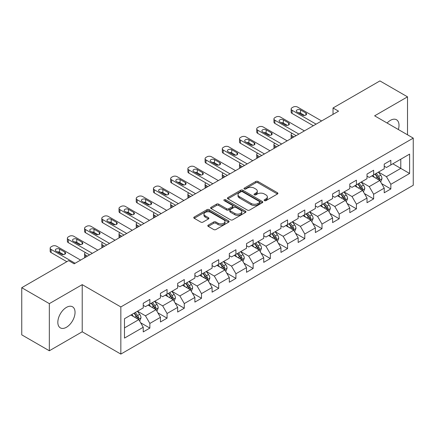 <?xml version="1.0" encoding="UTF-8"?>
<svg xmlns="http://www.w3.org/2000/svg" width="435" height="435" viewBox="0 0 435 435"><rect width="100%" height="100%" fill="white"/><g stroke="black" fill="none" stroke-linecap="round" stroke-linejoin="round"><path stroke-width="0.65" d="M264.426 200.638A1.071 0.62 0 0 0 265.943 200.638L277.454 193.994A1.533 0.886 0 0 0 277.9 193.368A1.533 0.886 0 0 0 277.454 192.743L257.955 181.487A1.533 0.886 0 0 0 255.791 181.487L244.28 188.132A1.071 0.62 0 0 0 243.97 188.567A1.071 0.62 0 0 0 244.28 189.007A1.071 0.62 0 0 0 245.797 189.007L247.287 188.143A4.899 2.827 0 0 1 254.219 188.143L255.845 189.084A4.899 2.827 0 0 1 257.281 191.085A4.899 2.827 0 0 1 255.845 193.086L254.355 193.945A1.071 0.62 0 0 0 254.04 194.385A1.071 0.62 0 0 0 254.355 194.82A1.071 0.62 0 0 0 255.872 194.82L257.362 193.961A4.899 2.827 0 0 1 264.29 193.961L265.916 194.896A4.899 2.827 0 0 1 267.351 196.897A4.899 2.827 0 0 1 265.916 198.898L264.426 199.763A1.071 0.62 0 0 0 264.116 200.198A1.071 0.62 0 0 0 264.426 200.638L264.426 199.763M66.441 327.267A12.175 7.025 120 0 0 74.39 316.539A12.175 7.025 120 0 0 72.525 306.789A12.175 7.025 120 0 0 66.441 307.387A12.175 7.025 120 0 0 58.486 318.115A12.175 7.025 120 0 0 60.351 327.87A12.175 7.025 120 0 0 66.441 327.267M398.351 129.521A12.175 7.025 120 0 0 396.497 119.745A12.175 7.025 120 0 0 390.407 120.348A12.175 7.025 120 0 0 387.101 123.023M208.24 225.134A1.533 0.886 0 0 0 207.794 225.76A1.533 0.886 0 0 0 208.24 226.385L213.71 229.544A1.533 0.886 0 0 0 215.88 229.544L228.658 222.16A1.533 0.886 0 0 0 229.109 221.535A1.533 0.886 0 0 0 228.658 220.909L209.164 209.654A1.533 0.886 0 0 0 206.995 209.654L194.217 217.032A1.533 0.886 0 0 0 193.765 217.658A1.533 0.886 0 0 0 194.217 218.283L200.823 222.1A1.533 0.886 0 0 0 202.987 222.1L208.457 218.941A1.533 0.886 0 0 0 208.909 218.316A1.533 0.886 0 0 0 208.457 217.69L205.184 215.798A4.1 2.365 0 0 1 203.982 214.129A4.1 2.365 0 0 1 206.511 211.943A4.1 2.365 0 0 1 210.975 212.454L223.813 219.865A4.1 2.365 0 0 1 225.009 221.535A4.1 2.365 0 0 1 222.481 223.72A4.1 2.365 0 0 1 218.017 223.209L215.88 221.975A1.533 0.886 0 0 0 213.71 221.975L208.24 225.134L208.24 226.385M82.22 284.648L49.334 303.63L21.75 287.704L21.75 334.847L49.334 350.773L82.22 331.791L120.838 354.085L120.838 306.941L82.22 284.648L82.22 331.791M407.513 134.806L407.513 96.842L374.627 115.824L413.25 138.123L120.838 306.941M407.513 96.842L379.924 80.915L333.031 107.989L333.031 114.361M21.75 287.704L68.648 260.63L74.162 263.817L338.55 111.175L333.031 107.989M247.395 210.094A1.533 0.886 0 0 0 249.559 210.094L262.343 202.715A1.533 0.886 0 0 0 262.789 202.09A1.533 0.886 0 0 0 262.343 201.465L242.844 190.209A1.533 0.886 0 0 0 240.68 190.209L227.902 197.588A1.533 0.886 0 0 0 227.451 198.213A1.533 0.886 0 0 0 227.902 198.838L247.395 210.094M224.59 200.867A1.071 0.62 0 0 1 225.678 201.019L225.678 199.747L245.498 211.187A1.533 0.886 0 0 1 245.949 211.812A1.533 0.886 0 0 1 245.498 212.438L232.72 219.816A1.533 0.886 0 0 1 230.555 219.816L211.057 208.561L211.057 207.31A1.533 0.886 0 0 0 210.611 207.935A1.533 0.886 0 0 0 211.057 208.561M211.057 207.31L216.527 204.151A1.533 0.886 0 0 1 218.691 204.151L226.602 208.718A1.533 0.886 0 0 0 228.767 208.718L232.393 206.625A1.533 0.886 0 0 0 232.845 206A1.533 0.886 0 0 0 232.393 205.374L224.161 200.622A1.071 0.62 0 0 1 223.851 200.182A1.071 0.62 0 0 1 224.509 199.611A1.071 0.62 0 0 1 225.678 199.747M120.838 354.085L413.25 185.267L413.25 138.123M140.646 322.775L149.857 328.093L149.857 323.444L160.45 317.327L160.45 321.976L167.073 318.159L167.073 313.504L177.665 307.387L177.665 312.042L184.288 308.219L184.288 303.57L194.88 297.453L194.88 302.102L201.497 298.279L201.497 293.63L212.095 287.513L212.095 292.162L218.713 288.34L218.713 283.691L229.305 277.573L229.305 282.228L235.928 278.405L235.928 273.751L246.52 267.639L246.52 272.288L253.143 268.466L253.143 263.817L263.735 257.699L263.735 262.349L270.352 258.526L270.352 253.877L280.95 247.76L280.95 252.409L287.568 248.592L287.568 243.937L298.16 237.82L298.16 242.474L304.783 238.652L304.783 234.003L315.375 227.886L315.375 232.535L321.998 228.712L321.998 224.063L332.59 217.946L332.59 222.595L339.208 218.772L339.208 214.123L349.8 208.006L349.8 212.661L356.423 208.838L356.423 204.184L367.015 198.072L367.015 202.721L373.638 198.898L373.638 194.249L384.23 188.132L384.23 192.781L390.847 188.959L390.847 184.309L409.607 173.478L409.607 154.11L400.782 159.21L400.782 168.383L409.607 173.478M149.857 328.093L143.24 331.916L143.24 327.267L124.481 338.098L124.481 318.73L143.24 307.898L143.24 303.249L149.857 299.427L149.857 304.076L160.45 297.959L160.45 293.31L167.073 289.487L167.073 294.136L177.665 288.024L177.665 283.37L184.288 279.547L184.288 284.202L194.88 278.085L194.88 273.436L201.497 269.613L201.497 274.262L212.095 268.145L212.095 263.496L218.713 259.673L218.713 264.322L229.305 258.211L229.305 253.556L235.928 249.733L235.928 254.388L246.52 248.271L246.52 243.622L253.143 239.799L253.143 244.448L263.735 238.331L263.735 233.682L270.352 229.859L270.352 234.508L280.95 228.391L280.95 223.742L287.568 219.92L287.568 224.569L298.16 218.457L298.16 213.802L304.783 209.98L304.783 214.634L315.375 208.517L315.375 203.868L321.998 200.046L321.998 204.695L332.59 198.577L332.59 193.928L339.208 190.106L339.208 194.755L349.8 188.643L349.8 183.989L356.423 180.166L356.423 184.821L367.015 178.703L367.015 174.054L373.638 170.232L373.638 174.881L384.23 168.764L384.23 164.115L390.847 160.292L390.847 164.941L409.607 154.11M148.096 305.098L156.04 309.682L145.448 315.799L137.498 311.21M143.24 305.354L145.448 306.626L149.857 304.076M145.448 315.799L149.857 323.444M156.04 309.682L160.45 317.327M165.305 295.158L173.25 299.748L162.657 305.859L154.713 301.276M160.45 295.414L162.657 296.686L167.073 294.136M162.657 305.859L167.073 313.504M173.25 299.748L177.665 307.387M182.521 285.219L190.465 289.808L179.873 295.925L171.928 291.336M177.665 285.474L179.873 286.747L184.288 284.202M179.873 295.925L184.288 303.57M190.465 289.808L194.88 297.453M199.736 275.284L207.68 279.868L197.088 285.985L189.143 281.396M194.88 275.534L197.088 276.812L201.497 274.262M197.088 285.985L201.497 293.63M207.68 279.868L212.095 287.513M216.951 265.345L224.895 269.928L214.297 276.046L206.353 271.462M212.095 265.6L214.297 266.873L218.713 264.322M214.297 276.046L218.713 283.691M224.895 269.928L229.305 277.573M234.16 255.405L242.105 259.994L231.512 266.106L223.568 261.522M229.305 255.66L231.512 256.933L235.928 254.388M231.512 266.106L235.928 273.751M242.105 259.994L246.52 267.639M251.376 245.465L259.32 250.054L248.728 256.171L240.783 251.582M246.52 245.721L248.728 246.998L253.143 244.448M248.728 256.171L253.143 263.817M259.32 250.054L263.735 257.699M268.591 235.531L276.535 240.115L265.943 246.232L257.998 241.642M263.735 235.786L265.943 237.059L270.352 234.508M265.943 246.232L270.352 253.877M276.535 240.115L280.95 247.76M285.8 225.591L293.75 230.18L283.152 236.292L275.208 231.708M280.95 225.847L283.152 227.119L287.568 224.569M283.152 236.292L287.568 243.937M293.75 230.18L298.16 237.82M303.016 215.651L310.96 220.24L300.367 226.358L292.423 221.768M298.16 215.907L300.367 217.179L304.783 214.634M300.367 226.358L304.783 234.003M310.96 220.24L315.375 227.886M320.231 205.717L328.175 210.301L317.583 216.418L309.638 211.829M315.375 205.967L317.583 207.245L321.998 204.695M317.583 216.418L321.998 224.063M328.175 210.301L332.59 217.946M337.446 195.777L345.39 200.361L334.798 206.478L326.848 201.894M332.59 196.033L334.798 197.305L339.208 194.755M334.798 206.478L339.208 214.123M345.39 200.361L349.8 208.006M354.655 185.837L362.6 190.427L352.007 196.538L344.063 191.955M349.8 186.093L352.007 187.365L356.423 184.821M352.007 196.538L356.423 204.184M362.6 190.427L367.015 198.072M371.871 175.898L379.815 180.487L369.223 186.604L361.278 182.015M367.015 176.153L369.223 177.431L373.638 174.881M369.223 186.604L373.638 194.249M379.815 180.487L384.23 188.132M392.838 163.794L400.782 168.383L386.438 176.664L378.493 172.075M384.23 166.219L386.438 167.491L390.847 164.941M386.438 176.664L390.847 184.309M49.334 303.63L49.334 350.773M124.481 327.903L138.825 319.622L130.881 315.032M138.825 319.622L143.24 327.267M381.636 183.641L390.847 188.959M364.421 193.58L373.638 198.898M347.212 203.515L356.423 208.838M329.996 213.454L339.208 218.772M312.781 223.394L321.998 228.712M295.566 233.334L304.783 238.652M278.356 243.268L287.568 248.592M261.141 253.208L270.352 258.526M243.926 263.148L253.143 268.466M226.711 273.082L235.928 278.405M209.501 283.022L218.713 288.34M192.286 292.962L201.497 298.279M175.071 302.901L184.288 308.219M157.861 312.836L167.073 318.159M264.855 200.785L265.916 200.176A4.899 2.827 0 0 0 267.351 198.175L267.351 196.897M257.281 191.085L257.281 192.357A4.899 2.827 0 0 1 255.845 194.358L254.785 194.972M277.432 194.005L257.955 182.76A1.533 0.886 0 0 0 255.791 182.76L244.709 189.154M262.321 202.726L242.844 191.482A1.533 0.886 0 0 0 240.68 191.482L227.918 198.849L227.902 197.588M259.635 202.525A1.071 0.62 0 0 0 259.951 202.09A1.071 0.62 0 0 0 259.635 201.65L242.523 191.77A1.071 0.62 0 0 0 241.006 191.77L239.435 192.678A4.899 2.827 0 0 0 237.999 194.679A4.899 2.827 0 0 0 239.435 196.68L251.131 203.433A4.899 2.827 0 0 0 258.064 203.433L259.635 202.525L259.635 203.803A1.071 0.62 0 0 0 259.951 203.362L259.951 202.09M237.999 194.679L237.999 195.957A4.899 2.827 0 0 0 239.435 197.958L239.435 196.68M259.635 203.803L258.064 204.711A4.899 2.827 0 0 1 251.131 204.711L239.435 197.958M211.078 208.572L216.527 205.429L216.527 204.151M232.845 206L232.845 207.272A1.533 0.886 0 0 1 232.393 207.897L228.767 209.991A1.533 0.886 0 0 1 226.602 209.991L218.691 205.429A1.533 0.886 0 0 0 216.527 205.429M225.678 201.019L245.481 212.449M234.802 213.454A4.1 2.365 0 0 0 239.272 213.966A4.1 2.365 0 0 0 241.8 211.78A4.1 2.365 0 0 0 240.599 210.11L236.075 207.5A1.533 0.886 0 0 0 233.91 207.5L230.284 209.594A1.533 0.886 0 0 0 229.832 210.219A1.533 0.886 0 0 0 230.284 210.844L234.802 213.454L234.802 214.727A4.1 2.365 0 0 0 239.272 215.243A4.1 2.365 0 0 0 241.8 213.058L241.8 211.78M229.832 210.219L229.832 211.492A1.533 0.886 0 0 0 230.284 212.117L230.284 210.844M234.802 214.727L230.284 212.117M225.009 221.535L225.009 222.812A4.1 2.365 0 0 1 222.481 224.998A4.1 2.365 0 0 1 218.017 224.482L215.88 223.247A1.533 0.886 0 0 0 213.71 223.247L208.262 226.396M203.982 214.129L203.982 215.401A4.1 2.365 0 0 0 205.184 217.076L205.184 215.798M208.457 217.69L208.457 218.941L205.184 217.076M228.636 222.176L209.164 210.931A1.533 0.886 0 0 0 206.995 210.931L194.233 218.299L194.217 217.032M380.69 181.999L382.001 178.693A4.138 2.387 -120 0 0 380.679 175.169L378.401 172.129M374.432 177.377L372.887 175.316M294.022 136.878L292.07 135.753L292.07 138.009M291.417 138.384A3.121 1.8 180 0 1 291.156 137.661L291.156 134.48A3.121 1.8 0 0 0 292.07 135.753M379.173 180.117L379.766 178.867A4.138 2.387 -120 0 0 378.586 176.382L376.308 173.337M375.269 173.935L377.797 177.311A2.104 1.218 60 0 1 378.178 177.948L379.766 178.867M374.981 174.103L377.259 177.143A4.138 2.387 60 0 1 378.445 179.633M291.961 133.268A3.121 1.8 0 0 0 291.156 134.48M316.093 124.138L292.07 110.267A3.121 1.8 -0 0 1 291.156 108.995A3.121 1.8 -0 0 1 292.07 107.722L293.174 107.086A3.121 1.8 -0 0 1 297.589 107.086L321.612 120.952M291.156 108.995L291.156 112.181A3.121 1.8 180 0 0 292.07 113.453L313.336 125.731M297.034 111.991A2.496 1.441 180 0 1 296.306 110.968A2.496 1.441 180 0 1 297.844 109.636A2.496 1.441 180 0 1 300.569 109.952L305.865 113.008A2.496 1.441 180 0 1 306.593 114.03A2.496 1.441 180 0 1 305.055 115.362A2.496 1.441 180 0 1 302.33 115.047L297.034 111.991M298.334 112.741A2.496 1.441 180 0 1 300.569 113.138L304.565 115.444M363.475 191.933L364.786 188.627A4.138 2.387 -120 0 0 363.464 185.109L361.191 182.069M357.217 187.316L355.672 185.25M276.807 146.818L274.855 145.692L274.855 147.943M274.202 148.324A3.121 1.8 180 0 1 273.941 147.601L273.941 144.415A3.121 1.8 0 0 0 274.855 145.692M361.963 190.057L362.556 188.806A4.138 2.387 -120 0 0 361.371 186.316L359.092 183.276M358.059 183.875L360.582 187.246A2.104 1.218 60 0 1 360.968 187.887L362.556 188.806M357.771 184.043L360.044 187.083A4.138 2.387 60 0 1 361.229 189.568M274.751 143.207A3.121 1.8 0 0 0 273.941 144.415M346.26 201.873L347.57 198.567A4.138 2.387 -120 0 0 346.255 195.043L343.976 192.004M340.007 197.256L338.457 195.19M259.597 156.758L257.645 155.627L257.645 157.883M256.987 158.258A3.121 1.8 180 0 1 256.732 157.541L256.732 154.354A3.121 1.8 0 0 0 257.645 155.627M344.748 199.991L345.341 198.741A4.138 2.387 -120 0 0 344.156 196.256L341.877 193.216M340.844 193.814L343.367 197.185A2.104 1.218 60 0 1 343.753 197.827L345.341 198.741M340.556 193.977L342.834 197.022A4.138 2.387 60 0 1 344.014 199.507M257.536 153.147A3.121 1.8 0 0 0 256.732 154.354M298.878 134.078L274.855 120.207A3.121 1.8 -0 0 1 273.941 118.934A3.121 1.8 -0 0 1 274.855 117.657L275.959 117.02A3.121 1.8 -0 0 1 280.374 117.02L304.397 130.891M273.941 118.934L273.941 122.121A3.121 1.8 180 0 0 274.855 123.393L296.121 135.671M279.825 121.925A2.496 1.441 180 0 1 279.091 120.908A2.496 1.441 180 0 1 280.635 119.576A2.496 1.441 180 0 1 283.354 119.891L288.65 122.947A2.496 1.441 180 0 1 289.378 123.964A2.496 1.441 180 0 1 287.839 125.296A2.496 1.441 180 0 1 285.121 124.986L279.825 121.925M281.119 122.675A2.496 1.441 180 0 1 283.354 123.072L287.35 125.383M281.662 144.012L257.645 130.147A3.121 1.8 -0 0 1 256.732 128.869A3.121 1.8 -0 0 1 257.645 127.596L258.749 126.96A3.121 1.8 -0 0 1 263.159 126.96L287.182 140.831M256.732 128.869L256.732 132.055A3.121 1.8 180 0 0 257.645 133.333L278.906 145.605M262.609 131.865A2.496 1.441 180 0 1 261.875 130.848A2.496 1.441 180 0 1 263.42 129.516A2.496 1.441 180 0 1 266.138 129.826L271.435 132.887A2.496 1.441 180 0 1 272.169 133.904A2.496 1.441 180 0 1 270.624 135.236A2.496 1.441 180 0 1 267.906 134.926L262.609 131.865M263.909 132.615A2.496 1.441 180 0 1 266.138 133.012L270.135 135.318M329.045 211.812L330.361 208.506A4.138 2.387 -120 0 0 329.039 204.983L326.761 201.943M322.792 207.196L321.247 205.13M242.382 166.692L240.43 165.566L240.43 167.823M239.777 168.198A3.121 1.8 180 0 1 239.516 167.48L239.516 164.294A3.121 1.8 0 0 0 240.43 165.566M327.533 209.931L328.126 208.68A4.138 2.387 -120 0 0 326.941 206.195L324.668 203.156M323.629 203.754L326.158 207.125A2.104 1.218 60 0 1 326.538 207.761L328.126 208.68M323.341 203.917L325.619 206.957A4.138 2.387 60 0 1 326.805 209.447M240.321 163.082A3.121 1.8 0 0 0 239.516 164.294M311.835 221.747L313.146 218.441A4.138 2.387 -120 0 0 311.824 214.923L309.546 211.883M305.577 217.13L304.032 215.064M225.167 176.632L223.215 175.506L223.215 177.757M222.562 178.138A3.121 1.8 180 0 1 222.301 177.415L222.301 174.228A3.121 1.8 0 0 0 223.215 175.506M310.324 219.871L310.911 218.62A4.138 2.387 -120 0 0 309.731 216.13L307.453 213.09M306.414 213.688L308.942 217.065A2.104 1.218 60 0 1 309.323 217.701L310.911 218.62M306.126 213.857L308.404 216.896A4.138 2.387 60 0 1 309.589 219.381M223.106 173.021A3.121 1.8 0 0 0 222.301 174.228M294.62 231.686L295.93 228.38A4.138 2.387 -120 0 0 294.615 224.857L292.336 221.817M288.367 227.07L286.817 225.004M207.957 186.571L206 185.44L206 187.697M205.347 188.078A3.121 1.8 180 0 1 205.086 187.354L205.086 184.168A3.121 1.8 0 0 0 206 185.44M293.108 229.81L293.701 228.56A4.138 2.387 -120 0 0 292.516 226.069L290.237 223.03M289.204 223.628L291.727 226.999A2.104 1.218 60 0 1 292.113 227.641L293.701 228.56M288.916 223.797L291.189 226.836A4.138 2.387 60 0 1 292.374 229.321M205.896 182.961A3.121 1.8 0 0 0 205.086 184.168M264.453 153.952L240.43 140.086A3.121 1.8 -0 0 1 239.516 138.808A3.121 1.8 -0 0 1 240.43 137.536L241.534 136.9A3.121 1.8 -0 0 1 245.949 136.9L269.966 150.766M239.516 138.808L239.516 141.995A3.121 1.8 180 0 0 240.43 143.267L261.691 155.545M245.394 141.805A2.496 1.441 180 0 1 244.666 140.782A2.496 1.441 180 0 1 246.205 139.45A2.496 1.441 180 0 1 248.923 139.766L254.225 142.821A2.496 1.441 180 0 1 254.953 143.844A2.496 1.441 180 0 1 253.415 145.176A2.496 1.441 180 0 1 250.69 144.86L245.394 141.805M246.694 142.555A2.496 1.441 180 0 1 248.923 142.952L252.925 145.257M247.238 163.892L223.215 150.021A3.121 1.8 -0 0 1 222.301 148.748A3.121 1.8 -0 0 1 223.215 147.476L224.319 146.834A3.121 1.8 -0 0 1 228.734 146.834L252.757 160.705M222.301 148.748L222.301 151.935A3.121 1.8 180 0 0 223.215 153.207L244.481 165.485M228.179 151.744A2.496 1.441 180 0 1 227.451 150.722A2.496 1.441 180 0 1 228.989 149.39A2.496 1.441 180 0 1 231.714 149.705L237.01 152.761A2.496 1.441 180 0 1 237.738 153.778A2.496 1.441 180 0 1 236.2 155.11A2.496 1.441 180 0 1 233.475 154.8L228.179 151.744M229.479 152.489A2.496 1.441 180 0 1 231.714 152.886L235.71 155.197M230.023 173.831L206 159.96A3.121 1.8 -0 0 1 205.086 158.688A3.121 1.8 -0 0 1 206 157.41L207.103 156.774A3.121 1.8 -0 0 1 211.519 156.774L235.542 170.645M205.086 158.688L205.086 161.869A3.121 1.8 180 0 0 206 163.147L227.266 175.419M210.97 161.679A2.496 1.441 180 0 1 210.235 160.662A2.496 1.441 180 0 1 211.78 159.33A2.496 1.441 180 0 1 214.498 159.64L219.795 162.701A2.496 1.441 180 0 1 220.529 163.718A2.496 1.441 180 0 1 218.984 165.05A2.496 1.441 180 0 1 216.266 164.74L210.97 161.679M212.269 162.429A2.496 1.441 180 0 1 214.498 162.826L218.495 165.137M277.405 241.626L278.721 238.32A4.138 2.387 -120 0 0 277.399 234.797L275.121 231.757M271.152 237.01L269.602 234.943M190.742 196.511L188.79 195.38L188.79 197.637M188.137 198.012A3.121 1.8 180 0 1 187.876 197.294L187.876 194.108A3.121 1.8 0 0 0 188.79 195.38M275.893 239.745L276.486 238.494A4.138 2.387 -120 0 0 275.301 236.009L273.022 232.97M271.989 233.568L274.518 236.939A2.104 1.218 60 0 1 274.898 237.581L276.486 238.494M271.701 233.731L273.979 236.77A4.138 2.387 60 0 1 275.159 239.261M188.681 192.901A3.121 1.8 0 0 0 187.876 194.108M212.813 183.766L188.79 169.9A3.121 1.8 -0 0 1 187.876 168.622A3.121 1.8 -0 0 1 188.79 167.35L189.894 166.714A3.121 1.8 -0 0 1 194.304 166.714L218.326 180.579M187.876 168.622L187.876 171.809A3.121 1.8 180 0 0 188.79 173.081L210.051 185.359M193.754 171.618A2.496 1.441 180 0 1 193.02 170.602A2.496 1.441 180 0 1 194.565 169.269A2.496 1.441 180 0 1 197.283 169.579L202.579 172.635A2.496 1.441 180 0 1 203.314 173.657A2.496 1.441 180 0 1 201.769 174.99A2.496 1.441 180 0 1 199.051 174.674L193.754 171.618M195.054 172.369A2.496 1.441 180 0 1 197.283 172.766L201.28 175.071M260.19 251.566L261.506 248.26A4.138 2.387 -120 0 0 260.184 244.736L257.906 241.697M253.937 246.944L252.392 244.883M173.527 206.446L171.575 205.32L171.575 207.577M170.922 207.952A3.121 1.8 180 0 1 170.661 207.229L170.661 204.048A3.121 1.8 0 0 0 171.575 205.32M258.678 249.685L259.271 248.434A4.138 2.387 -120 0 0 258.091 245.949L255.813 242.904M254.774 243.502L257.302 246.879A2.104 1.218 60 0 1 257.683 247.515L259.271 248.434M254.486 243.671L256.764 246.71A4.138 2.387 60 0 1 257.95 249.201M171.466 202.835A3.121 1.8 0 0 0 170.661 204.048M195.598 193.706L171.575 179.834A3.121 1.8 -0 0 1 170.661 178.562A3.121 1.8 -0 0 1 171.575 177.29L172.679 176.653A3.121 1.8 -0 0 1 177.094 176.653L201.111 190.519M170.661 178.562L170.661 181.748A3.121 1.8 180 0 0 171.575 183.021L192.835 195.299M176.539 181.558A2.496 1.441 180 0 1 175.811 180.536A2.496 1.441 180 0 1 177.35 179.204A2.496 1.441 180 0 1 180.074 179.519L185.37 182.575A2.496 1.441 180 0 1 186.098 183.597A2.496 1.441 180 0 1 184.56 184.929A2.496 1.441 180 0 1 181.835 184.614L176.539 181.558M177.839 182.308A2.496 1.441 180 0 1 180.074 182.705L184.07 185.011M242.98 261.5L244.291 258.194A4.138 2.387 -120 0 0 242.969 254.676L240.696 251.637M236.722 256.884L235.177 254.818M156.312 216.385L154.36 215.26L154.36 217.511M153.707 217.892A3.121 1.8 180 0 1 153.446 217.168L153.446 213.982A3.121 1.8 0 0 0 154.36 215.26M241.468 259.624L242.061 258.374A4.138 2.387 -120 0 0 240.876 255.883L238.597 252.844M237.559 253.442L240.087 256.813A2.104 1.218 60 0 1 240.473 257.455L242.061 258.374M237.271 253.61L239.549 256.65A4.138 2.387 60 0 1 240.734 259.135M154.256 212.775A3.121 1.8 0 0 0 153.446 213.982M178.383 203.645L154.36 189.774A3.121 1.8 -0 0 1 153.446 188.502A3.121 1.8 -0 0 1 154.36 187.224L155.464 186.588A3.121 1.8 -0 0 1 159.879 186.588L183.902 200.459M153.446 188.502L153.446 191.688A3.121 1.8 180 0 0 154.36 192.961L175.626 205.238M159.324 191.492A2.496 1.441 180 0 1 158.596 190.476A2.496 1.441 180 0 1 160.134 189.143A2.496 1.441 180 0 1 162.859 189.459L168.155 192.515A2.496 1.441 180 0 1 168.883 193.531A2.496 1.441 180 0 1 167.344 194.864A2.496 1.441 180 0 1 164.626 194.554L159.324 191.492M160.624 192.243A2.496 1.441 180 0 1 162.859 192.64L166.855 194.951M225.765 271.44L227.075 268.134A4.138 2.387 -120 0 0 225.76 264.61L223.481 261.571M219.512 266.824L217.962 264.757M139.102 226.325L137.15 225.194L137.15 227.451M136.492 227.826A3.121 1.8 180 0 1 136.231 227.108L136.231 223.922A3.121 1.8 0 0 0 137.15 225.194M224.253 269.559L224.846 268.308A4.138 2.387 -120 0 0 223.661 265.823L221.382 262.783M220.349 263.382L222.872 266.753A2.104 1.218 60 0 1 223.258 267.394L224.846 268.308M220.061 263.545L222.339 266.59A4.138 2.387 60 0 1 223.519 269.075M137.041 222.715A3.121 1.8 0 0 0 136.231 223.922M161.167 213.58L137.15 199.714A3.121 1.8 -0 0 1 136.231 198.436A3.121 1.8 -0 0 1 137.15 197.164L138.248 196.528A3.121 1.8 -0 0 1 142.664 196.528L166.687 210.399M136.231 198.436L136.231 201.623A3.121 1.8 180 0 0 137.15 202.9L158.411 215.173M142.114 201.432A2.496 1.441 180 0 1 141.38 200.415A2.496 1.441 180 0 1 142.925 199.083A2.496 1.441 180 0 1 145.643 199.393L150.94 202.454A2.496 1.441 180 0 1 151.674 203.471A2.496 1.441 180 0 1 150.129 204.803A2.496 1.441 180 0 1 147.411 204.493L142.114 201.432M143.414 202.183A2.496 1.441 180 0 1 145.643 202.579L149.64 204.89M208.55 281.38L209.866 278.074A4.138 2.387 -120 0 0 208.544 274.55L206.266 271.511M202.297 276.763L200.747 274.697M121.887 236.259L119.935 235.134L119.935 237.39M119.282 237.766A3.121 1.8 180 0 1 119.021 237.048L119.021 233.861A3.121 1.8 0 0 0 119.935 235.134M207.038 279.498L207.631 278.248A4.138 2.387 -120 0 0 206.446 275.763L204.173 272.723M203.134 273.321L205.663 276.693A2.104 1.218 60 0 1 206.043 277.334L207.631 278.248M202.846 273.484L205.124 276.524A4.138 2.387 60 0 1 206.31 279.014M119.826 232.649A3.121 1.8 0 0 0 119.021 233.861M143.958 223.519L119.935 209.654A3.121 1.8 -0 0 1 119.021 208.376A3.121 1.8 -0 0 1 119.935 207.103L121.039 206.467A3.121 1.8 -0 0 1 125.449 206.467L149.471 220.333M119.021 208.376L119.021 211.562A3.121 1.8 180 0 0 119.935 212.835L141.196 225.112M124.899 211.372A2.496 1.441 180 0 1 124.171 210.35A2.496 1.441 180 0 1 125.71 209.017A2.496 1.441 180 0 1 128.428 209.333L133.724 212.389A2.496 1.441 180 0 1 134.458 213.411A2.496 1.441 180 0 1 132.914 214.743A2.496 1.441 180 0 1 130.195 214.428L124.899 211.372M126.199 212.122A2.496 1.441 180 0 1 128.428 212.519L132.43 214.825M191.34 291.319L192.651 288.008A4.138 2.387 -120 0 0 191.329 284.49L189.051 281.45M185.082 286.698L183.537 284.631M104.672 246.199L102.72 245.074L102.72 247.325M102.067 247.705A3.121 1.8 180 0 1 101.806 246.982L101.806 243.796A3.121 1.8 0 0 0 102.72 245.074M189.823 289.438L190.416 288.188A4.138 2.387 -120 0 0 189.236 285.697L186.958 282.658M185.919 283.256L188.447 286.632A2.104 1.218 60 0 1 188.828 287.269L190.416 288.188M185.631 283.424L187.909 286.464A4.138 2.387 60 0 1 189.094 288.949M102.611 242.589A3.121 1.8 0 0 0 101.806 243.796M126.743 233.459L102.72 219.588A3.121 1.8 -0 0 1 101.806 218.316A3.121 1.8 -0 0 1 102.72 217.043L103.824 216.402A3.121 1.8 -0 0 1 108.239 216.402L132.262 230.273M101.806 218.316L101.806 221.502A3.121 1.8 180 0 0 102.72 222.774L123.986 235.052M107.684 221.312A2.496 1.441 180 0 1 106.956 220.289A2.496 1.441 180 0 1 108.494 218.957A2.496 1.441 180 0 1 111.219 219.273L116.515 222.328A2.496 1.441 180 0 1 117.243 223.351A2.496 1.441 180 0 1 115.705 224.677A2.496 1.441 180 0 1 112.98 224.368L107.684 221.312M108.984 222.062A2.496 1.441 180 0 1 111.219 222.454L115.215 224.764M174.125 301.254L175.435 297.948A4.138 2.387 -120 0 0 174.114 294.424L171.841 291.385M167.867 296.637L166.322 294.571M87.457 256.139L85.505 255.008L85.505 257.264M84.852 257.645A3.121 1.8 180 0 1 84.591 256.922L84.591 253.735A3.121 1.8 0 0 0 85.505 255.008M172.613 299.378L173.206 298.127A4.138 2.387 -120 0 0 172.021 295.637L169.742 292.597M168.709 293.195L171.232 296.567A2.104 1.218 60 0 1 171.618 297.208L173.206 298.127M168.421 293.364L170.694 296.404A4.138 2.387 60 0 1 171.879 298.888M85.401 252.528A3.121 1.8 0 0 0 84.591 253.735M109.528 243.399L85.505 229.528A3.121 1.8 -0 0 1 84.591 228.255A3.121 1.8 -0 0 1 85.505 226.978L86.608 226.341A3.121 1.8 -0 0 1 91.024 226.341L115.047 240.212M84.591 228.255L84.591 231.436A3.121 1.8 180 0 0 85.505 232.714L106.771 244.987M90.475 231.246A2.496 1.441 180 0 1 89.74 230.229A2.496 1.441 180 0 1 91.285 228.897A2.496 1.441 180 0 1 94.003 229.207L99.3 232.268A2.496 1.441 180 0 1 100.028 233.285A2.496 1.441 180 0 1 98.489 234.617A2.496 1.441 180 0 1 95.771 234.307L90.475 231.246M91.769 231.996A2.496 1.441 180 0 1 94.003 232.393L98 234.704M156.91 311.194L158.22 307.888A4.138 2.387 -120 0 0 156.904 304.364L154.626 301.324M150.657 306.577L149.107 304.511M155.398 309.312L155.991 308.062A4.138 2.387 -120 0 0 154.806 305.577L152.527 302.537M151.494 303.135L154.017 306.506A2.104 1.218 60 0 1 154.403 307.148L155.991 308.062M151.206 303.298L153.484 306.338A4.138 2.387 60 0 1 154.664 308.828M92.312 253.333L68.295 239.467A3.121 1.8 -0 0 1 67.381 238.19A3.121 1.8 -0 0 1 68.295 236.917L69.399 236.281A3.121 1.8 -0 0 1 73.809 236.281L97.831 250.147M67.381 238.19L67.381 241.376A3.121 1.8 180 0 0 68.295 242.648L89.556 254.926M73.259 241.186A2.496 1.441 180 0 1 72.525 240.169A2.496 1.441 180 0 1 74.07 238.837A2.496 1.441 180 0 1 76.788 239.147L82.084 242.203A2.496 1.441 180 0 1 82.819 243.225A2.496 1.441 180 0 1 81.274 244.557A2.496 1.441 180 0 1 78.556 244.242L73.259 241.186M74.559 241.936A2.496 1.441 180 0 1 76.788 242.333L80.785 244.639M139.695 321.133L141.011 317.827A4.138 2.387 -120 0 0 139.689 314.304L137.411 311.264M133.442 316.511L131.897 314.451M138.183 319.252L138.776 318.001A4.138 2.387 -120 0 0 137.59 315.516L135.318 312.471M134.279 313.069L136.807 316.446A2.104 1.218 60 0 1 137.188 317.082L138.776 318.001M133.991 313.238L136.269 316.278A4.138 2.387 60 0 1 137.455 318.768M75.103 263.273L51.08 249.402A3.121 1.8 -0 0 1 50.166 248.129A3.121 1.8 -0 0 1 51.08 246.857L52.184 246.221A3.121 1.8 -0 0 1 56.599 246.221L80.616 260.087M50.166 248.129L50.166 251.316A3.121 1.8 180 0 0 51.08 252.588L66.827 261.68M56.044 251.125A2.496 1.441 180 0 1 55.316 250.103A2.496 1.441 180 0 1 56.854 248.771A2.496 1.441 180 0 1 59.573 249.086L64.875 252.142A2.496 1.441 180 0 1 65.603 253.165A2.496 1.441 180 0 1 64.065 254.497A2.496 1.441 180 0 1 61.34 254.181L56.044 251.125M57.344 251.876A2.496 1.441 180 0 1 59.573 252.273L63.575 254.578M265.916 200.176L265.916 198.898M254.355 194.82L254.355 193.945M255.845 194.358L255.845 193.086M244.28 189.007L244.28 188.132M255.791 182.76L255.791 181.487M257.955 182.76L257.955 181.487M277.454 193.994L277.454 192.743M240.68 191.482L240.68 190.209M242.844 191.482L242.844 190.209M262.343 202.715L262.343 201.465M251.131 204.711L251.131 203.433M258.064 204.711L258.064 203.433M218.691 205.429L218.691 204.151M226.602 209.991L226.602 208.718M228.767 209.991L228.767 208.718M232.393 207.897L232.393 206.625M245.498 212.438L245.498 211.187M213.71 223.247L213.71 221.975M215.88 223.247L215.88 221.975M218.017 224.482L218.017 223.209M206.995 210.931L206.995 209.654M209.164 210.931L209.164 209.654M228.658 222.16L228.658 220.909M379.407 180.253L381.974 178.769M378.586 176.382L380.679 175.169M375.644 178.078L377.259 177.143M292.07 113.453L292.07 110.267M300.569 109.952L300.569 113.138M305.865 113.008L305.865 115.047M362.192 190.187L364.758 188.708M361.371 186.316L363.464 185.109M358.429 188.018L360.044 187.083M344.982 200.127L347.543 198.648M344.156 196.256L346.255 195.043M341.214 197.952L342.834 197.022M274.855 123.393L274.855 120.207M283.354 119.891L283.354 123.072M288.65 122.947L288.65 124.986M257.645 133.333L257.645 130.147M266.138 129.826L266.138 133.012M271.435 132.887L271.435 134.926M327.767 210.067L330.334 208.582M326.941 206.195L329.039 204.983M324.004 207.892L325.619 206.957M310.552 220.001L313.118 218.522M309.731 216.13L311.824 214.923M306.789 217.832L308.404 216.896M293.337 229.941L295.903 228.462M292.516 226.069L294.615 224.857M289.574 227.766L291.189 226.836M240.43 143.267L240.43 140.086M248.923 139.766L248.923 142.952M254.225 142.821L254.225 144.86M223.215 153.207L223.215 150.021M231.714 149.705L231.714 152.886M237.01 152.761L237.01 154.8M206 163.147L206 159.96M214.498 159.64L214.498 162.826M219.795 162.701L219.795 164.74M276.127 239.881L278.694 238.396M275.301 236.009L277.399 234.797M272.359 237.706L273.979 236.77M188.79 173.081L188.79 169.9M197.283 169.579L197.283 172.766M202.579 172.635L202.579 174.674M258.912 249.82L261.478 248.336M258.091 245.949L260.184 244.736M255.149 247.645L256.764 246.71M171.575 183.021L171.575 179.834M180.074 179.519L180.074 182.705M185.37 182.575L185.37 184.614M241.697 259.755L244.263 258.276M240.876 255.883L242.969 254.676M237.934 257.585L239.549 256.65M154.36 192.961L154.36 189.774M162.859 189.459L162.859 192.64M168.155 192.515L168.155 194.554M224.487 269.695L227.048 268.216M223.661 265.823L225.76 264.61M220.719 267.52L222.339 266.59M137.15 202.9L137.15 199.714M145.643 199.393L145.643 202.579M150.94 202.454L150.94 204.493M207.272 279.634L209.839 278.15M206.446 275.763L208.544 274.55M203.504 277.459L205.124 276.524M119.935 212.835L119.935 209.654M128.428 209.333L128.428 212.519M133.724 212.389L133.724 214.428M190.057 289.569L192.623 288.09M189.236 285.697L191.329 284.49M186.294 287.399L187.909 286.464M102.72 222.774L102.72 219.588M111.219 219.273L111.219 222.454M116.515 222.328L116.515 224.368M172.842 299.508L175.408 298.029M172.021 295.637L174.114 294.424M169.079 297.333L170.694 296.404M85.505 232.714L85.505 229.528M94.003 229.207L94.003 232.393M99.3 232.268L99.3 234.307M155.632 309.448L158.193 307.969M154.806 305.577L156.904 304.364M151.864 307.273L153.484 306.338M68.295 242.648L68.295 239.467M76.788 239.147L76.788 242.333M82.084 242.203L82.084 244.242M138.417 319.388L140.983 317.903M137.59 315.516L139.689 314.304M134.654 317.213L136.269 316.278M51.08 252.588L51.08 249.402M59.573 249.086L59.573 252.273M64.875 252.142L64.875 254.181"/></g></svg>

